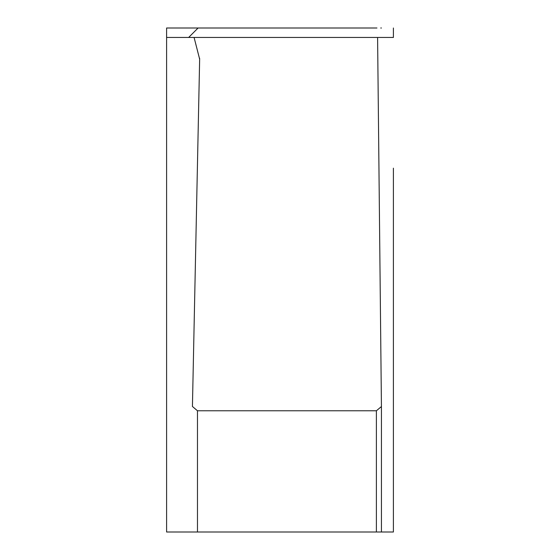 <?xml version="1.0" encoding="UTF-8"?>
<svg xmlns="http://www.w3.org/2000/svg" width="560" height="560" viewBox="0 0 560 560"><rect width="100%" height="100%" fill="white"/><g stroke="black" fill="none" stroke-linecap="round" stroke-linejoin="round"><path stroke-width="0.84" d="M393.4 280L393.4 391.825L393.4 280M166.6 37.45L166.6 532L197.47 532L197.47 410.774L192.43 406.476L199.647 59.178L194.082 37.45L166.6 37.45L166.6 28L198.1 28L188.65 37.45L198.1 28L376.95 28M380.737 28L381.43 28M393.4 168.175L393.4 532L376.95 532L393.4 532L393.4 391.825M376.95 532L381.43 532L381.43 406.546L376.39 410.774L197.47 410.774M376.39 410.774L376.39 532L197.47 532M393.4 28L393.4 37.45L376.95 37.45M194.082 37.45L377.594 37.45L381.43 406.546M198.1 28L199.633 28M199.633 58.254L199.633 60.095M381.43 406.581L381.43 532"/></g></svg>
